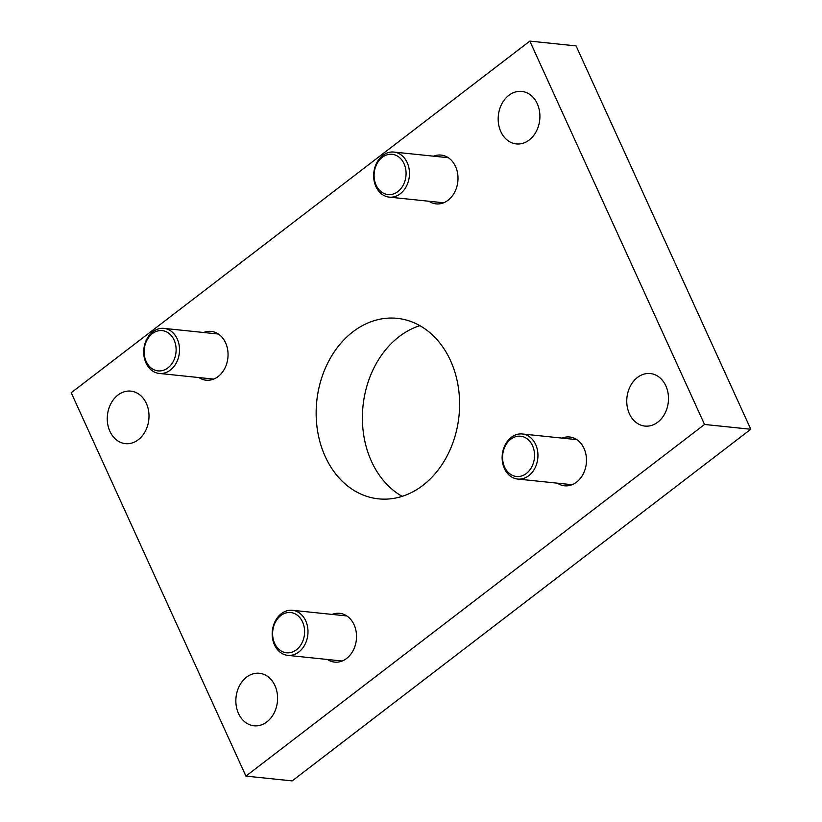 <?xml version="1.0" encoding="UTF-8"?>
<svg xmlns="http://www.w3.org/2000/svg" width="822" height="822" viewBox="0 0 822 822"><rect width="100%" height="100%" fill="white"/><g stroke="black" fill="none" stroke-linecap="round" stroke-linejoin="round"><path stroke-width="1.23" d="M428.909 201.246A24.526 19.327 -84.1 0 0 436.081 203.877A24.526 19.327 -84.1 0 0 454.658 192.214A24.526 19.327 -84.1 0 0 455.542 166.506A24.526 19.327 -84.1 0 0 441.147 155.091A24.526 19.327 -84.1 0 0 433.584 156.19M198.955 377.565A24.526 19.327 -84.1 0 0 206.127 380.196A24.526 19.327 -84.1 0 0 224.714 368.523A24.526 19.327 -84.1 0 0 225.588 342.815A24.526 19.327 -84.1 0 0 211.203 331.4A24.526 19.327 -84.1 0 0 203.64 332.499M327.433 659.48A24.526 19.327 -84.1 0 0 334.605 662.111A24.526 19.327 -84.1 0 0 353.193 650.438A24.526 19.327 -84.1 0 0 354.066 624.741A24.526 19.327 -84.1 0 0 339.681 613.315A24.526 19.327 -84.1 0 0 332.119 614.414M557.388 483.172A24.526 19.327 -84.1 0 0 564.56 485.802A24.526 19.327 -84.1 0 0 583.137 474.13A24.526 19.327 -84.1 0 0 584.021 448.422A24.526 19.327 -84.1 0 0 569.625 437.006A24.526 19.327 -84.1 0 0 562.063 438.105M274.938 685.569A26.396 20.807 95.9 0 1 273.993 713.239A26.396 20.807 95.9 0 1 253.988 725.795A26.396 20.807 95.9 0 1 238.503 713.506A26.396 20.807 95.9 0 1 239.449 685.836A26.396 20.807 95.9 0 1 259.444 673.28A26.396 20.807 95.9 0 1 274.938 685.569M665.841 385.847A26.396 20.807 95.9 0 1 664.895 413.507A26.396 20.807 95.9 0 1 644.9 426.073A26.396 20.807 95.9 0 1 629.405 413.785A26.396 20.807 95.9 0 1 630.351 386.114A26.396 20.807 95.9 0 1 650.356 373.558A26.396 20.807 95.9 0 1 665.841 385.847M146.357 403.417A26.396 20.807 95.9 0 1 145.402 431.088A26.396 20.807 95.9 0 1 125.406 443.644A26.396 20.807 95.9 0 1 109.912 431.355A26.396 20.807 95.9 0 1 110.867 403.684A26.396 20.807 95.9 0 1 130.862 391.128A26.396 20.807 95.9 0 1 146.357 403.417M537.259 103.695A26.396 20.807 95.9 0 1 536.314 131.356A26.396 20.807 95.9 0 1 516.319 143.922A26.396 20.807 95.9 0 1 500.824 131.633A26.396 20.807 95.9 0 1 501.769 103.962A26.396 20.807 95.9 0 1 521.764 91.406A26.396 20.807 95.9 0 1 537.259 103.695M402.133 496.344A90.739 71.504 95.9 0 1 371.503 461.419A90.739 71.504 95.9 0 1 419.867 325.656M450.497 360.581A90.739 71.504 95.9 0 1 447.24 455.676A90.739 71.504 95.9 0 1 378.51 498.851A90.739 71.504 95.9 0 1 325.255 456.611A90.739 71.504 95.9 0 1 328.523 361.516A90.739 71.504 95.9 0 1 397.252 318.35A90.739 71.504 95.9 0 1 450.497 360.581M245.922 776.102L71.216 392.741L529.83 41.1L704.536 424.46L245.922 776.102L292.17 780.9L750.784 429.259L704.536 424.46M750.784 429.259L576.078 45.898L529.83 41.1M404.044 163.732A20.242 15.947 -84.1 0 0 382.281 157.321A20.242 15.947 -84.1 0 0 376.116 185.155A20.242 15.947 -84.1 0 0 397.889 191.567A20.242 15.947 -84.1 0 0 404.044 163.732M375.921 186.584A22.656 17.848 95.9 0 1 376.743 162.838A22.656 17.848 95.9 0 1 393.902 152.06A22.656 17.848 95.9 0 1 407.198 162.612A22.656 17.848 95.9 0 1 406.376 186.347A22.656 17.848 95.9 0 1 389.217 197.126A22.656 17.848 95.9 0 1 375.921 186.584M532.522 445.658A20.242 15.947 -84.1 0 0 510.76 439.236A20.242 15.947 -84.1 0 0 504.595 467.071A20.242 15.947 -84.1 0 0 526.357 473.482A20.242 15.947 -84.1 0 0 532.522 445.658M504.4 468.499A22.656 17.848 95.9 0 1 505.222 444.764A22.656 17.848 95.9 0 1 522.381 433.985A22.656 17.848 95.9 0 1 535.677 444.527A22.656 17.848 95.9 0 1 534.855 468.273A22.656 17.848 95.9 0 1 517.696 479.051A22.656 17.848 95.9 0 1 504.4 468.499M302.578 621.966A20.242 15.947 -84.1 0 0 280.805 615.555A20.242 15.947 -84.1 0 0 274.64 643.379A20.242 15.947 -84.1 0 0 296.413 649.801A20.242 15.947 -84.1 0 0 302.578 621.966M274.456 644.818A22.656 17.848 95.9 0 1 275.267 621.072A22.656 17.848 95.9 0 1 292.427 610.294A22.656 17.848 95.9 0 1 305.722 620.836A22.656 17.848 95.9 0 1 304.911 644.582A22.656 17.848 95.9 0 1 287.751 655.36A22.656 17.848 95.9 0 1 274.456 644.818M174.1 340.051A20.242 15.947 -84.1 0 0 152.327 333.629A20.242 15.947 -84.1 0 0 146.162 361.464A20.242 15.947 -84.1 0 0 167.935 367.876A20.242 15.947 -84.1 0 0 174.1 340.051M145.977 362.892A22.656 17.848 95.9 0 1 146.789 339.157A22.656 17.848 95.9 0 1 163.948 328.379A22.656 17.848 95.9 0 1 177.244 338.921A22.656 17.848 95.9 0 1 176.432 362.666A22.656 17.848 95.9 0 1 159.273 373.445A22.656 17.848 95.9 0 1 145.977 362.892M393.902 152.06L448.319 157.711M389.217 197.126L443.644 202.777M522.381 433.985L576.797 439.636M517.696 479.051L572.122 484.703M292.427 610.294L346.853 615.945M287.751 655.36L342.168 661.011M163.948 328.379L218.375 334.03M159.273 373.445L213.689 379.096"/></g></svg>
